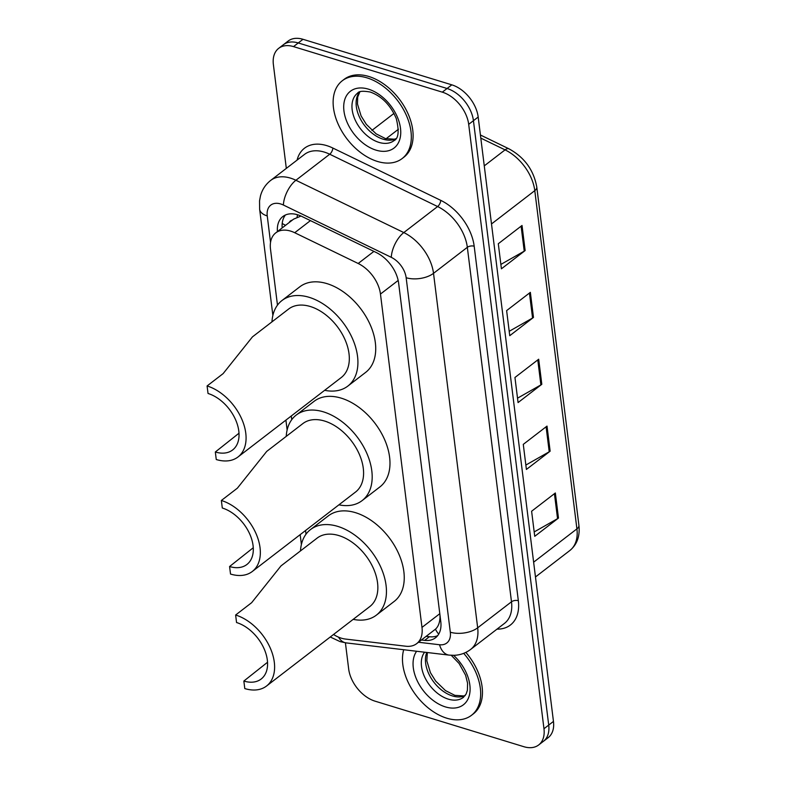 <?xml version="1.0" encoding="UTF-8"?>
<svg xmlns="http://www.w3.org/2000/svg" width="786" height="786" viewBox="0 0 786 786"><rect width="100%" height="100%" fill="white"/><g stroke="black" fill="none" stroke-linecap="round" stroke-linejoin="round"><path stroke-width="1.18" d="M333.539 634.469A29.446 19.051 -127.6 0 0 345.319 639.038L405.851 646.23A29.446 19.051 -127.6 0 0 416.698 643.626A29.446 19.051 -127.6 0 0 421.984 627.405L380.463 294.062A29.446 19.051 -127.6 0 0 358.18 263.487L294.711 232.725A29.446 19.051 -127.6 0 0 290.624 231.104A29.446 19.051 -127.6 0 0 275.788 232.843A29.446 19.051 -127.6 0 0 270.492 249.064L277.478 305.135M300.979 216.042L293.6 219.137L275.788 232.843M416.698 643.626L435.454 629.173C438.175 626.756 439.688 622.944 440.003 617.727L439.944 614.858M291.282 415.981L291.744 419.665M305.548 530.511L306.009 534.185M421.414 640L424.646 640.384A29.446 19.051 -127.6 0 0 435.493 637.79A29.446 19.051 -127.6 0 0 440.779 621.569L398.63 283.137A29.446 19.051 -127.6 0 0 376.337 252.561L301.755 216.405A29.446 19.051 -127.6 0 0 297.678 214.794A29.446 19.051 -127.6 0 0 282.842 216.533A29.446 19.051 -127.6 0 0 277.429 231.585M282.174 227.93A29.446 19.051 52.4 0 1 285.436 215M286.32 168.391L273.381 64.57A29.446 19.051 52.4 0 1 278.676 48.349A29.446 19.051 52.4 0 1 293.512 46.6L442.312 92.149A29.446 19.051 52.4 0 1 468.692 124.335L543.971 728.74A29.446 19.051 52.4 0 1 538.675 744.961A29.446 19.051 52.4 0 1 523.849 746.7L375.04 701.161A29.446 19.051 52.4 0 1 348.67 668.965L345.408 642.801M278.676 48.349L288.167 41.039A29.446 19.051 52.4 0 1 303.003 39.3L451.812 84.839L447.067 88.494A29.446 19.051 52.4 0 1 473.437 120.69L548.716 725.085A29.446 19.051 52.4 0 1 543.431 741.306A29.446 19.051 52.4 0 0 548.716 725.085L473.437 120.69A29.446 19.051 52.4 0 0 447.067 88.494L298.258 42.955L447.067 88.494L442.312 92.149M283.422 44.694A29.446 19.051 52.4 0 1 298.258 42.955A29.446 19.051 52.4 0 0 283.422 44.694M437.635 635.678A29.446 19.051 52.4 0 1 429.392 636.729L426.159 636.346M451.812 84.839A29.446 19.051 52.4 0 1 478.183 117.035L553.462 721.43A29.446 19.051 52.4 0 1 548.176 737.651L538.675 744.961M558.473 518.062L534.735 536.317L531.611 511.244L555.348 492.979L558.473 518.062A7.85 4.028 -7.1 0 1 557.549 518.662L554.435 493.677M533.478 317.426L509.75 335.691L506.626 310.608L530.353 292.353L533.478 317.426A7.85 4.028 -7.1 0 1 532.564 318.035L529.45 293.05M525.146 250.547L501.419 268.812L498.295 243.739L522.022 225.474L525.146 250.547A7.85 4.028 -7.1 0 1 524.233 251.156L521.118 226.172M550.141 451.184L526.404 469.448L523.28 444.365L547.017 426.1L550.141 451.184A7.85 4.028 -7.1 0 1 549.217 451.783L546.103 426.798M541.809 384.305L518.072 402.57L514.948 377.486L538.685 359.222L541.809 384.305A7.85 4.028 -7.1 0 1 540.886 384.914L537.781 359.929M517.532 398.178L540.886 384.914M525.863 465.057L549.217 451.783M500.869 264.43L524.233 251.156M509.2 331.309L532.564 318.035M534.185 531.935L557.549 518.662M377.427 161.444A49.076 31.745 52.4 0 1 337.96 123.667A49.076 31.745 52.4 0 1 342.293 80.752A49.076 31.745 52.4 0 1 367.023 77.853A49.076 31.745 52.4 0 1 406.49 115.63A49.076 31.745 52.4 0 1 402.157 158.546A49.076 31.745 52.4 0 1 377.427 161.444M342.293 80.752L344.072 79.386A49.076 31.745 52.4 0 1 368.801 76.478A49.076 31.745 52.4 0 1 408.268 114.255A49.076 31.745 52.4 0 1 403.935 157.171L402.157 158.546M207.091 385.955L208.035 393.481A34.358 22.224 52.4 0 1 235.662 419.93A34.358 22.224 52.4 0 1 232.627 449.965A34.358 22.224 52.4 0 1 215.325 451.999L216.258 459.525A43.191 27.932 52.4 0 0 238.011 456.971L341.252 377.535A43.191 27.932 -127.6 0 0 345.064 339.768A43.191 27.932 -127.6 0 0 310.332 306.52A43.191 27.932 -127.6 0 0 288.57 309.075L252.453 336.87L223.116 373.625L207.091 385.955A43.191 27.932 52.4 0 1 241.823 419.203A43.191 27.932 52.4 0 1 238.011 456.971M239.003 433.214L215.325 451.999M271.966 321.847A53.988 34.918 52.4 0 1 281.987 300.517A53.988 34.918 52.4 0 1 309.183 297.324A53.988 34.918 52.4 0 1 352.6 338.884A53.988 34.918 52.4 0 1 347.834 386.093A53.988 34.918 52.4 0 1 324.647 390.308M281.987 300.517L299.79 286.821A53.988 34.918 52.4 0 1 326.986 283.628A53.988 34.918 52.4 0 1 370.403 325.188A53.988 34.918 52.4 0 1 365.637 372.397L347.834 386.093M221.357 500.486L222.3 508.011A34.358 22.224 52.4 0 1 249.928 534.451A34.358 22.224 52.4 0 1 246.892 564.495A34.358 22.224 52.4 0 1 229.581 566.529L230.524 574.055A43.191 27.932 52.4 0 0 252.277 571.501L355.518 492.056A43.191 27.932 -127.6 0 0 359.33 454.288A43.191 27.932 -127.6 0 0 324.598 421.05A43.191 27.932 -127.6 0 0 302.836 423.605L266.719 451.4L237.382 488.155L221.357 500.486A43.191 27.932 52.4 0 1 256.089 533.733A43.191 27.932 52.4 0 1 252.277 571.501M253.259 547.744L229.581 566.529M286.232 436.377A53.988 34.918 52.4 0 1 296.253 415.047A53.988 34.918 52.4 0 1 323.449 411.854A53.988 34.918 52.4 0 1 366.865 453.404A53.988 34.918 52.4 0 1 362.1 500.613A53.988 34.918 52.4 0 1 338.913 504.838M296.253 415.047L314.046 401.351A53.988 34.918 52.4 0 1 341.252 398.158A53.988 34.918 52.4 0 1 384.659 439.708A53.988 34.918 52.4 0 1 379.903 486.917L362.1 500.613M235.623 615.016L236.557 622.532A34.358 22.224 52.4 0 1 264.194 648.981A34.358 22.224 52.4 0 1 261.158 679.025A34.358 22.224 52.4 0 1 243.847 681.049L244.79 688.575A43.191 27.932 52.4 0 0 266.542 686.021L369.784 606.586A43.191 27.932 -127.6 0 0 373.596 568.818A43.191 27.932 -127.6 0 0 338.854 535.571A43.191 27.932 -127.6 0 0 317.102 538.125L280.975 565.92L251.648 602.685L235.623 615.016A43.191 27.932 52.4 0 1 270.355 648.254A43.191 27.932 52.4 0 1 266.542 686.021M267.525 662.264L243.847 681.049M300.498 550.907A53.988 34.918 52.4 0 1 310.519 529.567A53.988 34.918 52.4 0 1 337.715 526.374A53.988 34.918 52.4 0 1 381.131 567.934A53.988 34.918 52.4 0 1 376.366 615.143A53.988 34.918 52.4 0 1 353.179 619.358M310.519 529.567L328.312 515.871A53.988 34.918 52.4 0 1 355.518 512.678A53.988 34.918 52.4 0 1 398.924 554.238A53.988 34.918 52.4 0 1 394.159 601.447L376.366 615.143M463.701 653.343A49.076 31.745 52.4 0 1 471.502 715.289A49.076 31.745 52.4 0 1 446.782 718.198A49.076 31.745 52.4 0 1 403.699 649.727M465.852 652.4A49.076 31.745 52.4 0 1 473.28 713.924L471.502 715.289M310.441 220.611L294.711 232.725M285.613 225.277A29.446 15.111 172.9 0 1 282.203 223.43M292.235 220.188A9.815 6.347 -127.6 0 0 289.189 222.536M297.098 217.162A29.446 13.735 -64.1 0 1 297.521 214.745M438.706 634.115A29.446 18.982 -83.2 0 1 435.454 629.173M373.91 251.382L358.18 263.487M398.168 280.445L380.463 294.062M439.796 613.699L421.984 627.405M418.486 642.25L439.551 644.746A19.63 12.694 -127.6 0 0 450.309 632.199L406.156 277.723A19.63 12.694 -127.6 0 0 391.29 257.336L283.392 205.028A19.63 12.694 -127.6 0 0 280.671 203.957A19.63 12.694 -127.6 0 0 267.25 215.934L270.541 242.363M270.669 180.426A39.261 25.398 52.4 0 1 290.456 178.108A39.261 25.398 52.4 0 1 295.9 180.259L329.717 154.233A39.261 25.398 -127.6 0 0 324.274 152.081A39.261 25.398 -127.6 0 0 304.496 154.4L270.669 180.426C265.589 184.435 262.18 189.603 260.461 195.95L259.547 200.843L259.635 209.223A19.63 10.08 -7.1 0 0 267.25 215.934M330.248 637.004L340.102 641.612L346.194 642.899A19.63 12.655 -83.2 0 1 338.53 637.161M297.088 160.098A44.173 28.571 52.4 0 1 326.721 145.616A44.173 28.571 52.4 0 1 332.842 148.043L440.75 200.351A44.173 28.571 52.4 0 1 474.184 246.215L518.328 600.691A44.173 28.571 52.4 0 1 497.027 629.124M468.692 124.335L478.183 117.035M293.512 46.6L303.003 39.3M543.971 728.74L553.462 721.43M283.392 205.028A19.63 9.157 -64.1 0 1 295.9 180.259L403.798 232.568L437.615 206.541L329.717 154.233A4.913 2.289 115.9 0 0 332.842 148.043M391.29 257.336A19.63 9.157 -64.1 0 1 403.798 232.568A39.261 25.398 52.4 0 1 433.518 273.332L467.336 247.315A39.261 25.398 -127.6 0 0 437.615 206.541A4.913 2.289 115.9 0 0 440.75 200.351M406.156 277.723A19.63 10.08 -7.1 0 0 433.518 273.332L477.672 627.817L511.49 601.791L467.336 247.315A4.913 2.515 172.9 0 1 474.184 246.215M450.309 632.199A19.63 10.08 -7.1 0 0 477.672 627.817A39.261 25.398 52.4 0 1 470.618 649.442L504.435 623.416A39.261 25.398 -127.6 0 0 511.49 601.791A4.913 2.515 172.9 0 1 518.328 600.691M346.194 642.899L449.101 655.111A19.63 12.655 -83.2 0 1 439.551 644.746M429.392 636.729L424.646 640.384M398.423 129.238L386.064 138.749M491.505 223.951L534.785 190.644A9.815 5.04 -7.1 0 0 536.779 187.058L578.909 525.294A9.815 5.04 172.9 0 1 576.914 528.88L534.785 190.644A39.261 25.398 -127.6 0 0 505.064 149.871A9.815 4.578 -64.1 0 1 509.023 148.859C524.458 157.338 533.714 170.071 536.779 187.058M578.909 525.294C580.097 536.15 577.081 544.551 569.86 550.505A39.261 25.398 -127.6 0 0 576.914 528.88L533.625 562.187M484.264 165.875L505.064 149.871L480.806 138.11M378.96 142.384A29.917 19.355 52.4 0 1 354.899 119.364A29.917 19.355 52.4 0 1 357.542 93.2C358.73 91.127 362.975 90.744 370.265 92.041C381.731 96.157 390.396 104.97 396.252 118.489C399.327 131.164 398.59 138.542 394.032 140.615A29.917 19.355 52.4 0 1 378.96 142.384M376.022 150.146A35.812 23.158 52.4 0 1 343.954 110.993A35.812 23.158 52.4 0 1 368.428 89.152A35.812 23.158 52.4 0 1 400.496 128.305A35.812 23.158 52.4 0 1 376.022 150.146M395.751 138.896A29.917 19.355 52.4 0 1 383.116 139.191A29.917 19.355 52.4 0 1 359.949 118.087A29.917 19.355 52.4 0 1 359.644 91.982M451.252 655.298L459.103 663.502L465.597 675.233L467.582 683.201L467.395 690.265L466.118 694.028L463.376 697.369A29.917 19.355 52.4 0 1 448.305 699.137A29.917 19.355 52.4 0 1 425.265 678.269A29.917 19.355 52.4 0 1 424.617 652.203M453.561 655.327A35.812 23.158 52.4 0 1 469.782 693.242A35.812 23.158 52.4 0 1 445.367 706.889A35.812 23.158 52.4 0 1 418.014 682.356A35.812 23.158 52.4 0 1 416.619 651.26M465.096 695.639A29.917 19.355 52.4 0 1 452.461 695.944A29.917 19.355 52.4 0 1 426.788 652.459M449.101 655.111L454.072 655.318C460.242 655.072 465.754 653.107 470.618 649.442M259.635 209.223L272.87 315.441M285.908 420.117L287.136 429.971M300.173 534.647L301.392 544.502M480.423 134.996L509.023 148.859M569.86 550.505L535.472 576.963M393.983 113.41L371.896 130.407M359.85 91.903L357.669 97.1L357.473 104.037L361.098 115.945L366.335 124.365L376.121 133.836L385.464 138.582L394.336 139.201L395.879 138.719M427.338 652.527L426.818 660.78L430.443 672.698L435.69 681.108L445.466 690.58L454.809 695.325L463.681 695.944L465.224 695.472"/></g></svg>
